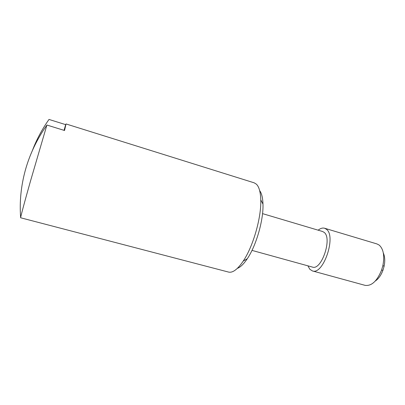 <?xml version="1.0" encoding="UTF-8"?>
<svg xmlns="http://www.w3.org/2000/svg" width="405" height="405" viewBox="0 0 405 405"><rect width="100%" height="100%" fill="white"/><g stroke="black" fill="none" stroke-linecap="round" stroke-linejoin="round"><path stroke-width="0.61" d="M20.655 217.784C20.316 217.905 24.31 202.905 30.451 181.202L46.904 125.039C37.037 139.057 29.864 154.047 25.393 170.009C21.004 185.966 19.425 201.892 20.655 217.784L228.572 272.079C232.698 273.051 237.578 269.396 243.208 261.114C253.115 246.523 261.438 217.505 260.769 199.883C260.521 192.046 259.078 186.821 256.431 184.209L254.178 182.827L66.03 123.95L64.542 130.501L46.904 125.039M251.991 250.396L312.392 267.077C321.373 270.824 332.49 238.459 324.208 232.424L322.598 231.503L262.536 213.627M307.921 265.842L309.815 269.264L312.361 270.91C323.175 275.456 336.55 236.393 326.486 229.301L324.602 228.238C322.603 227.686 320.451 228.334 318.148 230.182M312.361 270.91L365.087 285.353C371.517 286.234 377.004 281.192 381.54 270.231L382.902 265.488C384.699 255.757 383.454 248.953 379.166 245.081L376.964 243.937L324.602 228.238M32.425 150.457C36.582 139.538 42.11 129.195 49 119.434L65.696 124.654L66.03 123.95M65.696 124.654L64.041 130.344M375.303 281.014C378.533 278.842 381.1 275.213 382.998 270.115L384.077 266.353C385.165 261.028 384.917 256.588 383.332 253.034M237.335 268.383C240.433 267.229 243.754 264.009 247.298 258.729C256.228 245.648 263.609 219.9 262.977 204.079C262.769 197.721 261.66 193.231 259.645 190.608M384.077 266.353L382.902 265.488M382.998 270.115L381.54 270.231M262.977 204.079L260.769 199.883M247.298 258.729L243.208 261.114"/></g></svg>
